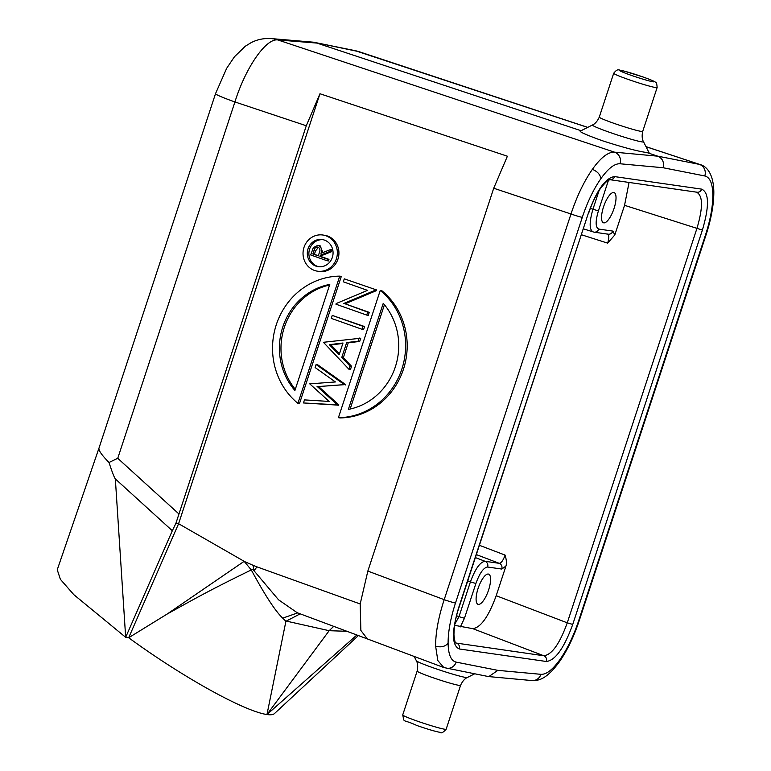 <?xml version="1.0" encoding="UTF-8"?>
<svg xmlns="http://www.w3.org/2000/svg" width="771" height="771" viewBox="0 0 771 771"><rect width="100%" height="100%" fill="white"/><g stroke="black" fill="none" stroke-linecap="round" stroke-linejoin="round"><path stroke-width="1.16" d="M645.992 146.644L700.28 164.618L646.031 146.721M270.679 38.55A32.006 30.329 94.6 0 1 271.151 38.579L313.604 42.203L358.419 51.541A32.006 30.03 -78.5 0 0 355.152 50.664L587.666 127.408M642.715 131.388L657.133 87.537A22.86 1.397 -161.8 0 1 627.893 79.317A22.86 1.397 -161.8 0 1 613.697 73.255L599.279 117.105A22.86 1.397 18.2 0 0 613.485 123.167A22.86 1.397 18.2 0 0 642.715 131.388C640.98 139.108 644.007 142.442 643.496 141.729A26.879 1.638 -161.8 0 1 609.138 132.169A26.879 1.638 -161.8 0 1 592.513 124.969L580.303 131.109A36.584 2.236 18.2 0 0 602.922 140.91C623.315 147.473 637.954 151.357 646.83 152.542L657.644 156.137L699.393 164.387A9.146 8.635 -78.8 0 1 699.538 164.425A9.146 8.635 -78.8 0 1 704.781 175.961C709.927 177.205 712.606 183.479 712.838 194.764C712.867 206.349 710.409 219.783 705.455 235.078A9.146 0.559 -161.8 0 0 705.995 235.059C711.228 219.003 713.84 204.585 713.83 191.806C713.483 172.511 705.725 166.073 700.28 164.618M646.83 152.542L649.057 152.687L643.496 141.729M487.976 676.466L488.804 676.591L497.844 670.356L456.162 662.125C451.025 660.882 448.337 654.618 448.105 643.322C448.076 631.748 450.543 618.313 455.488 603.018L582.288 217.345C587.386 202.079 593.583 189.174 600.879 178.66C600.243 174.535 597.409 171.432 592.379 169.331C600.802 157.554 608.184 151.839 614.526 152.166L277.878 39.947L316.9 43.08L581.064 130.723M592.379 169.331C583.965 181.474 576.833 196.364 570.993 213.991L493.719 188.23L367.844 571.08L360.182 603.963L360.867 630.456L367.381 638.928L443.826 667.541L487.966 676.466M98.929 448.288L99.16 447.575L98.929 448.288C98.621 450.611 101.984 455.343 109.019 462.484L117.751 458.302L234.914 101.955A32.006 1.956 -161.8 0 1 215.523 93.657L226.674 68.301L234.471 56.736L245.323 46.212L251.173 42.636C257.312 39.475 263.981 38.116 271.17 38.589A32.006 30.329 94.6 0 1 271.17 38.589A32.006 30.329 94.6 0 1 277.878 39.947C266.101 37.981 245.65 67.491 234.914 101.955L306.289 125.75L319.965 93.744L507.395 156.224L493.719 188.23M367.844 571.08L444.192 599.665C438.439 617.292 435.586 632.789 435.615 646.146L437.832 660.564L443.807 667.532M657.798 156.185L614.526 152.166A9.146 8.616 95.3 0 1 614.66 152.215A9.146 8.616 95.3 0 1 620.019 163.77L663.099 167.731C664.351 162.296 662.578 158.45 657.798 156.185M572.737 624.433L567.263 622.823C559.679 643.804 551.872 654.781 543.834 655.764L455.883 643.014C456.201 642.021 455.218 646.252 453.955 634.938C454.061 626.187 455.68 617.205 458.822 607.991L588.215 213.654C596.802 190.061 605.592 177.706 614.564 176.598L701.687 189.136C709.156 192.615 709.387 206.262 702.391 230.086L572.737 624.433C564.141 648.025 555.361 660.381 546.379 661.499L459.256 648.96C451.796 645.481 451.555 631.825 458.562 608.001L588.215 213.654M696.29 192.066C702.979 195.198 703.191 207.332 696.917 228.476L567.263 622.823L496.196 595.713L505.93 566.087C506.817 563.572 506.528 559.9 505.082 555.091C503.232 560.353 501.275 563.09 499.223 563.322A4.568 4.318 -81.8 0 1 501.767 569.056L487.609 567.022C483.619 567.514 479.716 573.007 475.89 583.493L464.46 618.265L458.986 616.646L454.803 624.182M607.49 234.037C609.206 234.827 609.254 237.863 607.644 243.135L614.805 234.953L624.549 205.317L629.069 182.457M454.63 625.329L472.768 628.654C480.747 627.652 488.554 616.675 496.196 595.713M614.044 208.449A16.008 5.224 109.4 0 0 614.101 192.596A16.008 5.224 109.4 0 0 603.52 206.927A16.008 5.224 109.4 0 0 603.462 222.78A16.008 5.224 109.4 0 0 614.044 208.449M608.203 234.201A4.568 4.318 -81.8 0 0 612.878 231.098L614.805 234.953M475.399 557.597L485.065 561.288C480.131 561.934 475.254 568.796 470.426 581.874L467.746 580.852M590.335 208.411L592.938 209.249C589.111 222.491 589.246 230.076 593.323 231.994M583.474 228.881L593.998 232.148L608.155 234.191M488.602 589.979A16.008 5.224 109.4 0 0 488.66 574.135A16.008 5.224 109.4 0 0 478.078 588.466A16.008 5.224 109.4 0 0 478.02 604.319A16.008 5.224 109.4 0 0 488.602 589.979M167.047 614.111C195.603 598.257 209.008 590.547 251.288 569.933L244.166 561.317L167.047 614.111L128.68 637.742A125.75 18.706 33.5 0 0 266.968 714.534A125.75 18.706 33.5 0 0 274.457 713.58L358.39 635.564M244.166 561.317L178.593 523.721L128.68 637.742L125.673 637.309L172.319 530.747L175.904 523.336L178.593 523.721L319.965 93.744M57.247 569.769L60.379 579.32L73.823 594.672L125.673 637.309L115.342 478.916L172.319 530.747M356.886 635.005L266.968 714.534L329.169 630.697L346.94 631.295M300.198 613.841L285.906 621.291L266.968 714.534M333.727 626.36L329.169 630.697L286.031 621.031M367.391 638.928L297.24 612.743L278.543 599.799L254.045 570.771C252.454 568.959 251.529 568.68 251.288 569.933C264.906 595.164 275.382 611.23 282.726 618.14L285.906 621.291M282.726 618.14L297.654 612.897M244.821 561.683L253.023 565.278L254.045 570.771L256.936 566.858L253.023 565.278M256.936 566.858L360.182 603.963M339.982 417.921A70.874 66.431 -81.3 0 0 403.416 369.348A70.874 66.431 -81.3 0 0 381.809 290.696L380.238 290.455A70.874 66.431 98.7 0 1 401.845 369.107A70.874 66.431 98.7 0 1 338.411 417.68L339.982 417.921M338.845 404.9L303.466 402.954L304.478 399.898L329.169 401.44L309.749 383.862L335.404 381.953L315.117 367.536L316.11 364.519L317.681 364.76L345.533 384.527L318.596 386.541L338.845 404.9L337.129 405.074L338.7 405.324M351.547 366.244L350.487 369.473L348.916 369.232L323.415 342.295L360.761 338.218L359.71 341.428L348.241 342.816L343.326 357.744L351.547 366.244L349.976 366.003L348.916 369.232M364.596 326.557L363.623 329.516L362.052 329.275L363.025 326.316L364.596 326.557L332.253 315.426L331.279 318.384L362.052 329.275M366.717 315.079L335.944 304.188L336.146 303.572L367.526 290.368L343.307 281.8L344.28 278.842L376.624 289.973L376.402 290.648L345.1 303.813L369.261 312.361L368.297 315.32L366.717 315.079L367.69 312.12L369.261 312.361M299.485 403.59L341.322 276.375L339.741 276.134A70.874 66.431 98.7 0 0 276.307 324.697A70.874 66.431 98.7 0 0 297.914 403.349L299.485 403.59M317.421 271.18L318.992 271.421A18.292 17.145 -81.3 0 0 337.968 259.075A18.292 17.145 -81.3 0 0 324.543 235.271L322.962 235.03A18.292 17.145 98.7 0 1 336.387 258.834A18.292 17.145 98.7 0 1 317.421 271.18A18.292 17.145 98.7 0 1 303.996 247.375A18.292 17.145 98.7 0 1 322.962 235.03M109.019 462.484C112.084 471.929 114.195 477.403 115.342 478.916M99.16 447.575L215.523 93.657M175.904 523.336L306.289 125.75M380.238 290.455L338.411 417.68M383.245 303.321L348.367 409.391A63.559 59.579 -81.3 0 0 395.359 366.813A63.559 59.579 -81.3 0 0 383.245 303.321M384.43 304.728L350.14 409.035M337.129 405.074L303.466 402.954M316.11 364.519L343.962 384.286L345.533 384.527M343.962 384.286L345.398 384.951M343.827 384.71L318.596 386.541M317.026 386.3L337.264 404.659M359.19 337.968L358.13 341.187L359.71 341.428M358.13 341.187L346.671 342.565L348.241 342.816M346.671 342.565L341.755 357.503L343.326 357.744M341.755 357.503L349.976 366.003M329.333 344.656L339.124 354.785L342.999 343.008L329.333 344.656L330.904 344.897L339.471 353.754M342.854 343.461L330.904 344.897M363.025 326.316L332.253 315.426M367.69 312.12L345.1 303.813M344.28 278.842L376.624 289.973M375.053 289.732L374.831 290.407L376.402 290.648M374.831 290.407L343.529 303.572M297.914 403.349L339.741 276.134M294.917 390.492L329.786 284.412A63.559 59.579 -81.3 0 0 282.793 326.991A63.559 59.579 -81.3 0 0 294.917 390.492M295.293 389.316A63.559 59.579 98.7 0 1 284.364 327.232A63.559 59.579 98.7 0 1 329.593 285.019M332.34 257.398A13.714 12.856 -81.3 0 0 322.268 239.55A13.714 12.856 -81.3 0 0 308.043 248.811A13.714 12.856 -81.3 0 0 318.115 266.66A13.714 12.856 -81.3 0 0 332.34 257.398M318.905 266.756A13.714 12.856 98.7 0 1 317.488 266.352A13.714 12.856 98.7 0 1 309.614 249.052A13.714 12.856 98.7 0 1 323.059 239.694M328.966 259.364L328.456 260.926L326.885 260.685L327.396 259.123L328.966 259.364L321.497 256.724L321.912 255.461L331.482 251.731L332.118 249.804L330.537 249.563L329.911 251.491L331.482 251.731M322.827 252.57L320.177 245.833L317.719 245.361L320.177 245.833M317.719 245.361L313.344 247.636L310.684 254.95L326.885 260.685M318.596 245.592C321.565 247.221 322.355 249.785 320.967 253.293L330.537 249.563M329.911 251.491L320.341 255.22L321.912 255.461M320.341 255.22L319.917 256.483L321.497 256.724M319.917 256.483L327.396 259.123M318.086 247.144C315.831 246.951 314.443 248.146 313.932 250.729L312.862 253.987L318.259 255.895L319.329 252.724C320.447 250.296 320.042 248.435 318.086 247.144L317.604 247.028M312.862 253.987L318.356 255.615M314.433 254.228L315.503 250.97L318.413 247.289M455.488 603.018A9.146 0.559 18.2 0 1 444.327 599.713A9.146 0.559 18.2 0 1 444.192 599.665L570.993 213.991A9.146 0.559 -161.8 0 0 571.128 214.039A9.146 0.559 -161.8 0 0 582.288 217.345M578.655 620.742C573.557 636.017 567.36 648.912 560.064 659.436L559.399 661.817C567.263 650.454 573.865 636.75 579.194 620.722A9.146 0.559 18.2 0 1 578.655 620.742L705.455 235.078M600.879 178.66C608.184 168.444 614.564 163.481 620.019 163.77M663.099 167.731L704.781 175.961M560.064 659.436C552.768 669.642 546.388 674.606 540.934 674.326L497.844 670.356M448.105 643.322C445.012 646.676 440.848 647.611 435.615 646.146M456.162 662.125A9.146 8.635 101.2 0 1 446.236 668.226M488.814 676.591L531.942 680.562A9.146 8.616 -84.7 0 0 531.951 680.562A9.146 8.616 -84.7 0 0 540.934 674.326M712.838 194.764L713.83 191.806M455.69 642.831L456.711 643.226A4.568 4.318 98.2 0 1 459.256 648.96M546.379 661.499A4.568 4.318 -81.8 0 0 543.834 655.764L472.768 628.654M702.391 230.086L624.549 205.317M697.013 192.23A4.568 4.318 -81.8 0 0 701.687 189.136M505.082 555.091L479.437 545.309M581.536 234.779L607.644 243.135M608.521 180.115L598.412 210.859C595.299 221.45 595.405 227.512 598.72 229.064L612.878 231.098M476.382 554.609L499.223 563.322L485.065 561.288A4.568 4.318 98.2 0 1 487.609 567.022M475.89 583.493L470.426 581.874L458.986 616.646L456.577 615.73M598.412 210.859L592.938 209.249L599.077 190.562M598.72 229.064A4.568 4.318 98.2 0 1 594.046 232.158M460.393 626.871L464.46 618.265M501.767 569.056L505.93 566.087M355.152 50.664A32.006 30.03 -78.5 0 0 355.132 50.655L313.604 42.203M178.718 513.765L117.751 458.302M315.503 250.97L313.932 250.729M614.564 176.598A4.568 4.318 98.2 0 1 609.89 179.691M414.181 656.449L416.359 660.737A26.879 1.638 18.2 0 0 433.042 667.753A26.879 1.638 18.2 0 0 467.342 677.497L474.637 673.835M460.576 685.361A22.86 1.397 -161.8 0 1 431.346 677.14A22.86 1.397 -161.8 0 1 417.14 671.078L402.722 714.929A22.86 1.397 18.2 0 0 416.928 720.991A22.86 1.397 18.2 0 0 446.158 729.212L460.576 685.361C463.795 678.075 468.228 677.208 467.342 677.497M630.823 75.192A18.292 1.118 -161.8 0 1 620.53 70.315A18.292 1.118 -161.8 0 1 642.85 76.927A18.292 1.118 -161.8 0 1 653.143 81.803A18.292 1.118 -161.8 0 1 630.823 75.192M359.315 51.773L587.743 127.369M579.194 620.722L705.995 235.059M531.951 680.562C538.563 680.735 546.244 679.637 559.399 661.817M98.717 448.895L57.179 569.971M696.965 192.22L609.842 179.682C609.196 181.262 611.326 175.239 600.754 188.047C595.993 194.899 591.906 203.438 588.485 213.644M446.158 729.212C443.123 732.595 441.051 733.626 439.942 732.325C435.374 731.496 427.703 729.231 416.909 725.521C401.44 718.312 404.765 723.805 402.722 714.929M416.359 660.737C415.848 660.024 418.875 663.359 417.14 671.078M599.279 117.105C596.06 124.391 591.627 125.259 592.513 124.969M657.133 87.537C656.882 83.779 656.333 82.025 655.475 82.295C655.138 81.601 650.965 79.818 642.947 76.946L623.97 71.038C618.583 70.566 618.332 67.588 613.697 73.255"/></g></svg>
